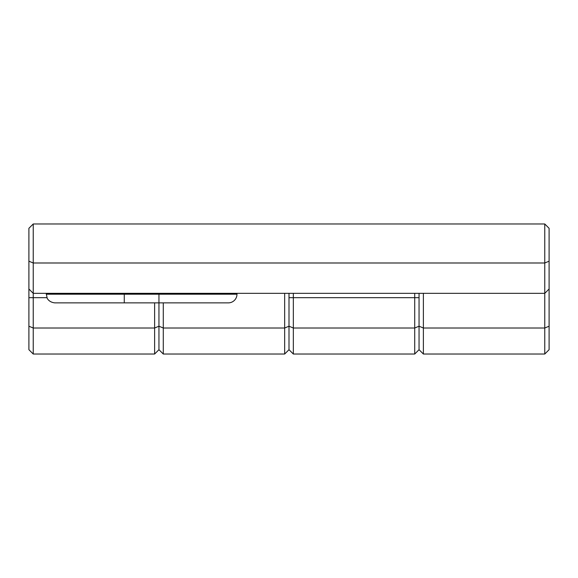 <?xml version="1.0" encoding="UTF-8"?>
<svg xmlns="http://www.w3.org/2000/svg" width="578" height="578" viewBox="0 0 578 578"><rect width="100%" height="100%" fill="white"/><g stroke="black" fill="none" stroke-linecap="round" stroke-linejoin="round"><path stroke-width="0.87" d="M293.335 293.335L293.335 297.67L419.05 297.67L419.05 349.69L414.715 354.025L293.335 354.025L289 349.69L289 297.67L293.335 297.67L293.335 328.015L414.715 328.015L414.715 293.335M289 293.335L289 326.216L293.335 328.015L293.335 354.025M414.715 354.025L414.715 328.015L419.05 326.216L419.05 293.335M163.285 302.872L163.285 328.015L284.665 328.015L284.665 354.025L163.285 354.025L158.95 349.69L158.95 302.872L158.95 349.69L154.615 354.025L33.235 354.025L28.9 349.69L28.9 228.31L33.235 223.975L544.765 223.975L544.765 262.99L33.235 262.99L33.235 328.015L154.615 328.015L154.615 302.872M28.9 326.216L33.235 328.015L33.235 354.025M154.615 354.025L154.615 328.015L158.95 326.216L163.285 328.015L163.285 354.025M28.9 289L33.235 293.335L544.765 293.335L544.765 262.99L549.1 261.191L549.1 349.69L544.765 354.025L423.385 354.025L419.05 349.69L419.05 326.216L423.385 328.015L544.765 328.015L544.765 293.335L549.1 289M284.665 354.025L289 349.69L289 326.216L284.665 328.015L284.665 293.335M423.385 293.335L423.385 354.025M33.235 223.975L33.235 262.99L28.9 261.191M544.765 223.975L549.1 228.31L549.1 261.191M544.765 354.025L544.765 328.015L549.1 326.216M46.24 294.202L236.98 294.202A8.67 8.67 0 0 1 228.31 302.872L54.91 302.872C48.776 302.323 46.941 297.901 47.121 298.017L46.24 293.335M46.962 297.67L28.9 297.67M158.95 302.872L158.95 293.335M124.27 302.872L124.27 293.335M236.98 294.202L236.98 293.335"/></g></svg>
